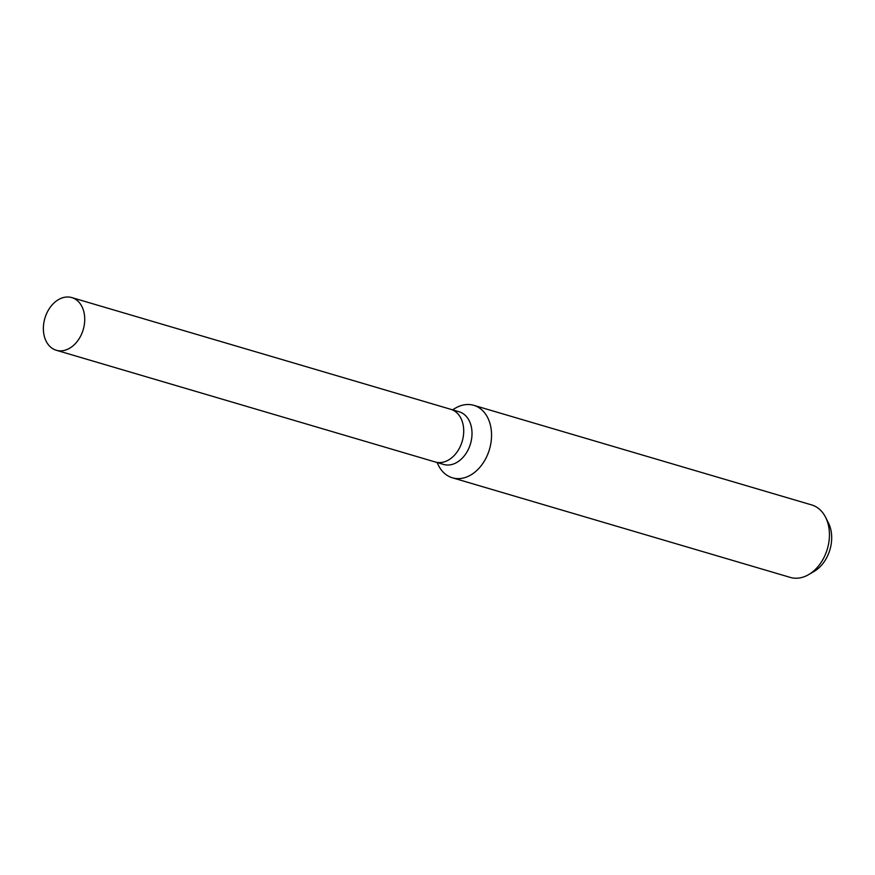 <?xml version="1.0" encoding="UTF-8"?>
<svg xmlns="http://www.w3.org/2000/svg" width="875" height="875" viewBox="0 0 875 875"><rect width="100%" height="100%" fill="white"/><g stroke="black" fill="none" stroke-linecap="round" stroke-linejoin="round"><path stroke-width="1.31" d="M435.094 461.934A27.453 19.983 -73.6 0 0 435.28 461.989L443.57 464.428A27.453 19.983 -73.6 0 0 471.636 438.572A27.453 19.983 -73.6 0 0 459.091 411.753L450.811 409.314A27.453 19.983 -73.6 0 0 450.625 409.259M450.811 409.314A27.453 19.983 -73.6 0 1 463.345 436.122A27.453 19.983 -73.6 0 1 435.28 461.989A27.453 19.983 -73.6 0 0 463.345 436.122A27.453 19.983 -73.6 0 0 450.811 409.314L71.816 297.587A27.453 19.983 -73.6 0 0 43.75 323.444A27.453 19.983 -73.6 0 0 56.284 350.262A27.453 19.983 -73.6 0 0 84.361 324.395A27.453 19.983 -73.6 0 0 71.816 297.587M437.008 462.492L438.495 465.445A37.789 27.497 -73.6 0 0 452.408 477.805A37.789 27.497 -73.6 0 0 491.039 442.214A37.789 27.497 -73.6 0 0 473.78 405.322A37.789 27.497 -73.6 0 0 455.383 408.155L452.539 409.817M452.408 477.805L790.3 577.412A37.789 27.497 -73.6 0 0 808.697 574.58A37.789 27.497 -73.6 0 0 828.92 541.822A37.789 27.497 -73.6 0 0 825.584 517.289A37.789 27.497 -73.6 0 0 811.672 504.93L473.78 405.322M808.697 574.58L814.144 571.397A31.97 23.264 -73.6 0 0 831.25 543.681A31.97 23.264 -73.6 0 0 828.428 522.922L825.584 517.289M435.28 461.989L56.284 350.262"/></g></svg>
